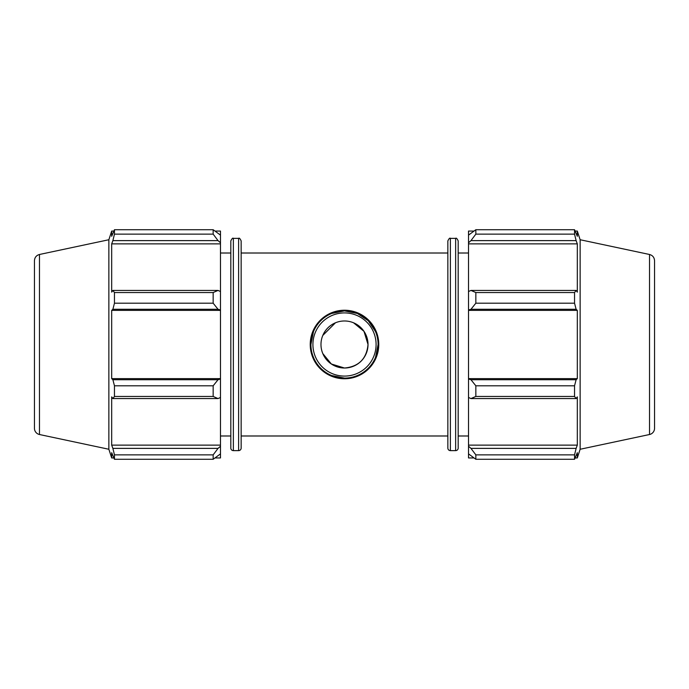 <?xml version="1.0" encoding="UTF-8"?>
<svg xmlns="http://www.w3.org/2000/svg" width="689" height="689" viewBox="0 0 689 689"><rect width="100%" height="100%" fill="white"/><g stroke="black" fill="none" stroke-linecap="round" stroke-linejoin="round"><path stroke-width="1.03" d="M344.5 378.097L331.59 375.522M310.903 344.5A33.597 33.597 0 0 0 361.303 373.593A33.597 33.597 0 0 0 361.303 315.407A33.597 33.597 0 0 0 310.903 344.5L313.478 331.59M331.59 313.478L344.5 310.903L357.41 313.478L368.253 320.738L375.522 331.59M378.097 344.5L375.522 357.41M312.918 344.5A31.582 31.582 0 0 1 360.295 317.147A31.582 31.582 0 0 1 360.295 371.853A31.582 31.582 0 0 1 312.918 344.5M320.979 344.5A23.521 23.521 0 0 0 344.5 368.021A23.521 23.521 0 0 0 368.021 344.5A23.521 23.521 0 0 0 344.5 320.979A23.521 23.521 0 0 0 320.979 344.5M310.231 344.5A34.269 34.269 0 0 0 361.639 374.179A34.269 34.269 0 0 0 361.639 314.821A34.269 34.269 0 0 0 310.231 344.5M322.788 353.552L331.357 363.999L344.5 368.021C358.788 366.643 366.626 358.805 368.021 344.5L363.99 331.349L353.552 322.788M335.448 322.788L322.788 335.448M215.287 231.056L220.48 231.056L220.48 235.138L213.159 229.721L213.159 234.131L218.043 240.625L220.48 242.786L220.48 235.138M220.48 242.786L220.48 291.55L218.043 290.422L213.159 292.541L213.159 303.194L218.043 309.283L220.48 310.016L220.48 291.55M220.48 310.016L220.48 378.984L218.043 379.717L213.159 385.806L213.159 396.459L218.043 398.578L220.48 397.45L220.48 378.984M220.48 397.45L220.48 446.214L218.043 448.375L213.159 454.869L213.159 459.279L220.48 453.862L220.48 446.214M220.48 453.862L220.48 457.944L215.287 457.944M220.48 243.872L111.687 243.872L112.875 240.625L218.043 240.625M213.159 234.131L114.46 234.131L112.875 240.625M220.48 310.386L111.687 310.386L112.875 309.283L218.043 309.283M213.159 303.194L114.46 303.194L112.875 309.283M213.159 396.459L114.46 396.459L112.875 398.578L218.043 398.578M218.043 379.717L112.875 379.717L114.46 385.806L213.159 385.806M114.46 385.806L114.46 396.459M39.48 254.482C36.345 255.369 34.665 257.445 34.45 260.7L34.45 428.3A6.356 6.356 0 0 0 39.48 434.518L39.48 254.482L108.862 239.738L108.862 449.262L111.687 457.944L111.687 452.699L114.46 459.279L213.159 459.279M218.043 290.422L112.875 290.422L114.46 292.541L114.46 303.194M112.875 290.422L111.687 292.119L111.687 243.872M108.862 239.738L111.687 231.056L111.687 236.301L114.46 229.721L114.46 234.131M218.043 448.375L112.875 448.375L114.46 454.869L114.46 459.279M112.875 448.375L111.687 445.128L111.687 396.881L112.875 398.578M112.875 379.717L111.687 378.614L111.687 310.386M114.46 292.541L213.159 292.541M114.46 229.721L213.159 229.721M114.46 454.869L213.159 454.869M233.356 238.368L233.356 450.632A2.541 2.541 0 0 1 230.815 448.091L230.815 240.909C231.978 238.532 232.822 237.688 233.356 238.368L238.609 238.368L238.609 450.632A2.541 2.541 0 0 0 241.15 448.091L241.15 240.909C240.056 238.558 239.204 237.714 238.609 238.368M220.48 445.128L111.687 445.128M220.48 378.614L111.687 378.614M473.713 457.944L468.52 457.944L468.52 453.862L475.841 459.279L475.841 454.869L470.957 448.375L468.52 446.214L468.52 453.862M468.52 446.214L468.52 397.45L470.957 398.578L475.841 396.459L475.841 385.806L470.957 379.717L468.52 378.984L468.52 397.45M468.52 378.984L468.52 310.016L470.957 309.283L475.841 303.194L475.841 292.541L470.957 290.422L468.52 291.55L468.52 310.016M468.52 291.55L468.52 242.786L470.957 240.625L475.841 234.131L475.841 229.721L468.52 235.138L468.52 242.786M468.52 235.138L468.52 231.056L473.713 231.056M649.52 254.482C652.655 255.369 654.335 257.445 654.55 260.7L654.55 428.3A6.356 6.356 0 0 1 649.52 434.518L649.52 254.482L580.138 239.738L577.313 231.056L577.313 236.301L574.54 229.721L574.54 234.131L475.841 234.131M475.841 229.721L574.54 229.721M470.957 240.625L576.125 240.625L577.313 243.872L577.313 292.119L576.125 290.422L470.957 290.422M475.841 292.541L574.54 292.541L576.125 290.422M468.52 378.614L577.313 378.614L576.125 379.717L470.957 379.717M475.841 385.806L574.54 385.806L576.125 379.717M468.52 445.128L577.313 445.128L576.125 448.375L470.957 448.375M475.841 454.869L574.54 454.869L576.125 448.375M470.957 309.283L576.125 309.283L574.54 303.194L475.841 303.194M468.52 310.386L577.313 310.386L577.313 378.614M576.125 309.283L577.313 310.386M580.138 239.738L580.138 449.262L577.313 457.944L577.313 452.699L574.54 459.279L475.841 459.279M574.54 385.806L574.54 396.459L475.841 396.459M470.957 398.578L576.125 398.578L574.54 396.459M576.125 398.578L577.313 396.881L577.313 445.128M574.54 454.869L574.54 459.279M576.125 240.625L574.54 234.131M574.54 292.541L574.54 303.194M468.52 243.872L577.313 243.872M458.185 344.5L458.185 240.909C457.091 238.558 456.239 237.714 455.644 238.368L455.644 450.632A2.541 2.541 0 0 0 458.185 448.091L458.185 344.5M450.391 238.368L450.391 450.632A2.541 2.541 0 0 1 447.85 448.091L447.85 240.909C449.013 238.532 449.857 237.688 450.391 238.368L455.644 238.368M233.356 450.632L238.609 450.632M111.687 231.056L113.763 231.056M111.687 457.944L113.763 457.944M39.48 434.518L108.862 449.262M220.48 435.991L230.815 435.991M220.48 253.009L230.815 253.009M450.391 450.632L455.644 450.632M575.237 231.056L577.313 231.056M575.237 457.944L577.313 457.944M649.52 434.518L580.138 449.262M241.15 435.991L447.85 435.991M241.15 253.009L447.85 253.009M458.185 435.991L468.52 435.991M458.185 253.009L468.52 253.009"/></g></svg>
